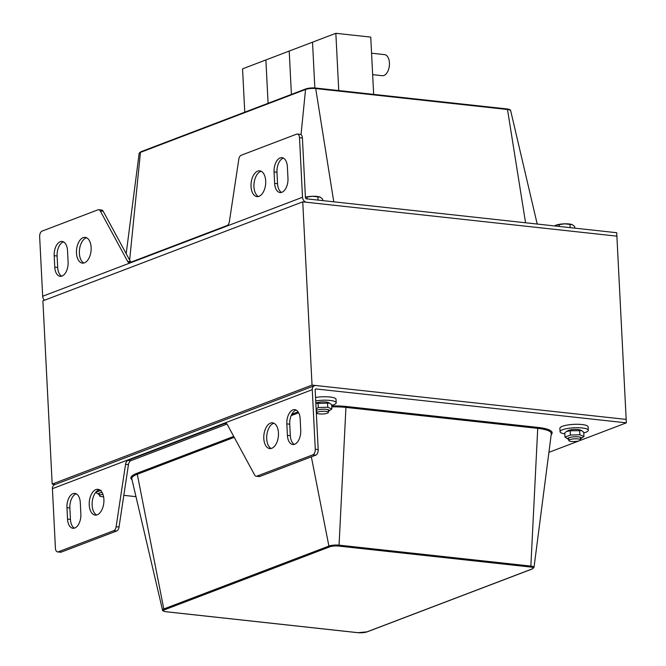 <?xml version="1.0" encoding="UTF-8"?>
<svg xmlns="http://www.w3.org/2000/svg" width="666" height="666" viewBox="0 0 666 666"><rect width="100%" height="100%" fill="white"/><g stroke="black" fill="none" stroke-linecap="round" stroke-linejoin="round"><path stroke-width="1" d="M299.5 137.712A4.712 2.639 -83.8 0 0 297.344 134.041L300.249 134.357A4.712 2.639 96.2 0 1 302.406 138.029L299.5 137.712L302.514 197.269A4.712 3.746 69.1 0 0 306.626 202.273L616.891 236.155L302.747 201.848L42.899 300.841L52.181 484.09L312.029 385.098L626.173 419.405L626.348 422.843L579.761 440.592M302.406 138.029L305.428 197.586A1.174 0.941 -110.9 0 0 306.452 198.834L616.716 232.725L616.891 236.155L626.173 419.405L315.909 385.522A4.712 3.746 69.1 0 0 314.46 385.706A4.712 3.746 69.1 0 0 312.262 389.685L315.276 449.234A4.712 2.639 -83.8 0 1 312.845 454.836L256.934 476.132A4.712 2.639 -83.8 0 1 256.194 476.24L259.099 476.556A4.712 2.639 96.2 0 0 259.84 476.456L256.934 476.132M302.747 201.848L312.029 385.098M55.303 484.432L52.181 484.09M296.195 410.09A11.78 6.602 -83.8 0 0 289.735 424.2L290.318 435.656A11.78 6.602 -83.8 0 0 294.28 444.38M286.83 423.884A11.78 6.602 96.2 0 1 294.772 409.64A11.78 6.602 96.2 0 1 300.158 418.806L300.732 430.261A11.78 6.602 96.2 0 1 292.79 444.513A11.78 6.602 96.2 0 1 287.412 435.339L286.83 423.884L289.735 424.2M99.401 489.751A12.954 7.268 -83.8 0 0 92.141 505.319A12.954 7.268 -83.8 0 0 96.645 514.985M89.236 505.003A12.954 7.268 96.2 0 1 97.969 489.327A12.954 7.268 96.2 0 1 103.788 502.997A12.954 7.268 96.2 0 1 95.155 515.084A12.954 7.268 96.2 0 1 89.236 505.003M312.262 389.685L52.414 488.678L55.428 548.235A4.712 2.639 -83.8 0 0 57.584 551.898A4.712 2.639 -83.8 0 0 58.325 551.798L113.769 530.677A4.712 2.639 -83.8 0 0 116.117 526.723L125.549 464.335A4.712 2.639 96.2 0 1 127.897 460.381L225 423.393A4.712 2.639 96.2 0 1 225.749 423.293A4.712 2.639 96.2 0 1 227.281 424.517L254.653 475.016A4.712 2.639 -83.8 0 0 256.194 476.24M226.989 424.059L130.802 460.705A4.712 2.639 -83.8 0 0 128.455 464.652L119.031 527.039A4.712 2.639 96.2 0 1 116.675 530.993L61.239 552.114A4.712 2.639 96.2 0 1 60.489 552.214L57.584 551.898M626.348 422.843L316.084 388.961A1.174 0.941 69.1 0 0 315.168 390.001L318.19 449.558A4.712 2.639 96.2 0 1 315.759 455.153L259.84 476.456M273.959 423.243A12.954 7.268 -83.8 0 0 266.708 438.811A12.954 7.268 -83.8 0 0 271.204 448.476M263.803 438.494A12.954 7.268 96.2 0 1 272.536 422.827A12.954 7.268 96.2 0 1 278.346 436.496A12.954 7.268 96.2 0 1 269.722 448.584A12.954 7.268 96.2 0 1 263.803 438.494M76.324 493.856A11.78 6.602 -83.8 0 0 69.863 507.967L70.446 519.422A11.78 6.602 -83.8 0 0 74.409 528.138M66.958 507.65A11.78 6.602 96.2 0 1 74.9 493.406A11.78 6.602 96.2 0 1 80.286 502.572L80.861 514.027A11.78 6.602 96.2 0 1 72.919 528.271A11.78 6.602 96.2 0 1 67.541 519.105L66.958 507.65L69.863 507.967M52.414 488.678A4.712 3.746 -110.9 0 1 54.612 484.698L314.46 385.706M135.981 496.661L123.818 495.338M579.179 440.817L548.901 452.347M63.561 241.883A11.78 6.602 -83.8 0 0 57.101 256.002L57.684 267.449A11.78 6.602 -83.8 0 0 61.647 276.174M68.099 262.054A11.78 6.602 96.2 0 1 60.156 276.307A11.78 6.602 96.2 0 1 54.77 267.133L54.196 255.677A11.78 6.602 96.2 0 1 62.138 241.433A11.78 6.602 96.2 0 1 67.516 250.607L68.099 262.054M261.197 171.279A12.954 7.268 -83.8 0 0 254.054 183.267A12.954 7.268 -83.8 0 0 258.441 196.512M265.692 180.944A12.954 7.268 96.2 0 1 256.959 196.612A12.954 7.268 96.2 0 1 251.14 182.95A12.954 7.268 96.2 0 1 259.773 170.854A12.954 7.268 96.2 0 1 265.692 180.944M297.344 134.041A4.712 2.639 -83.8 0 0 296.603 134.149L241.159 155.27A4.712 2.639 -83.8 0 0 238.811 159.216L229.379 221.603A4.712 2.639 96.2 0 1 227.031 225.558L129.928 262.554A4.712 2.639 96.2 0 1 129.187 262.654A4.712 2.639 96.2 0 1 127.647 261.43L100.275 210.931A4.712 2.639 -83.8 0 0 98.743 209.707A4.712 2.639 -83.8 0 0 97.994 209.807L42.083 231.11A4.712 2.639 -83.8 0 0 39.652 236.705L42.666 296.262L302.514 197.269M98.743 209.707L101.648 210.023A4.712 2.639 96.2 0 1 103.188 211.247L130.553 261.746A4.712 2.639 -83.8 0 0 130.852 262.204M86.63 237.779A12.954 7.268 -83.8 0 0 79.487 249.767A12.954 7.268 -83.8 0 0 83.874 263.012M91.125 247.444A12.954 7.268 96.2 0 1 82.393 263.12A12.954 7.268 96.2 0 1 76.582 249.45A12.954 7.268 96.2 0 1 85.206 237.362A12.954 7.268 96.2 0 1 91.125 247.444M283.433 158.117A11.78 6.602 -83.8 0 0 276.973 172.236L277.555 183.691A11.78 6.602 -83.8 0 0 281.518 192.407M287.97 178.297A11.78 6.602 96.2 0 1 280.028 192.541A11.78 6.602 96.2 0 1 274.642 183.366L274.067 171.92A11.78 6.602 96.2 0 1 282.009 157.667A11.78 6.602 96.2 0 1 287.387 166.841L287.97 178.297M44.539 300.216A4.712 3.746 -110.9 0 1 42.666 296.262M244.763 112.179L242.566 68.839L265.892 59.948L268.082 103.297L265.892 59.948L289.21 51.066L291.408 94.406L289.21 51.066L312.529 42.183L314.843 87.954L312.529 42.183L335.847 33.3L338.753 90.559M371.57 53.205L384.582 54.629A10.598 5.944 96.2 0 1 389.444 64.336A10.598 5.944 96.2 0 1 383.949 75.474A10.598 5.944 96.2 0 1 382.284 75.699L372.652 74.65M335.847 33.3L370.754 37.113L373.651 94.372M564.826 433.882A14.136 3.23 -2.9 0 1 560.056 431.726L559.89 428.296A14.136 3.23 -2.9 0 1 562.37 426.307A14.136 3.23 -2.9 0 1 578.113 424.292A14.136 3.23 -2.9 0 1 588.12 426.864L588.294 430.303A14.136 3.23 -2.9 0 1 583.766 432.925M560.056 431.726A14.136 3.23 -2.9 0 1 562.545 429.745A14.136 3.23 -2.9 0 1 578.288 427.73A14.136 3.23 -2.9 0 1 588.294 430.303M315.551 397.469A14.136 3.23 -2.9 0 1 336.03 399.334L336.197 402.764A14.136 3.23 -2.9 0 1 331.676 405.394M315.726 400.907A14.136 3.23 -2.9 0 1 336.197 402.764M317.699 412.112A5.886 1.34 177.1 0 0 316.666 412.945A5.886 1.34 177.1 0 0 322.619 413.986A5.886 1.34 177.1 0 0 328.43 412.346A5.886 1.34 177.1 0 0 324.259 411.272A5.886 1.34 177.1 0 0 317.699 412.112M305.403 197.169A9.424 2.148 -2.9 0 1 312.437 196.287L305.411 197.261M320.196 197.136L312.437 196.287A9.424 2.148 -2.9 0 1 320.196 197.136A9.424 2.148 -2.9 0 1 320.254 197.161L322.577 198.968L322.66 200.608M318.057 200.108L317.898 196.945M307.143 198.909L307.059 197.269M102.914 494.289A5.886 1.34 177.1 0 0 100.491 494.863A5.886 1.34 177.1 0 0 99.459 495.695A5.886 1.34 177.1 0 0 103.58 496.761M569.796 439.652A5.886 1.34 177.1 0 0 568.756 440.476A5.886 1.34 177.1 0 0 574.708 441.516A5.886 1.34 177.1 0 0 580.519 439.876A5.886 1.34 177.1 0 0 576.356 438.811A5.886 1.34 177.1 0 0 569.796 439.652M564.527 223.818L556.035 225.158A9.424 2.148 -2.9 0 1 564.527 223.818A9.424 2.148 -2.9 0 1 572.285 224.667L564.527 223.818M555.078 225.608A9.424 2.148 -2.9 0 1 555.144 225.566A9.424 2.148 -2.9 0 1 556.035 225.158L554.545 225.932M572.285 224.667A9.424 2.148 -2.9 0 1 572.344 224.692L574.666 226.498L574.75 228.138M570.146 227.639L569.988 224.475M559.24 226.448L559.157 224.8M580.469 438.836A6.835 1.557 177.1 0 0 580.819 438.661A6.835 1.557 177.1 0 0 574.467 436.788A6.835 1.557 177.1 0 0 568.348 439.294A6.835 1.557 177.1 0 0 568.706 439.435M566.508 431.51L567.907 430.694A6.835 1.557 -2.9 0 1 574.1 429.453A6.835 1.557 -2.9 0 1 580.377 430.07L581.701 430.661L570.163 430.76L566.508 431.51L564.776 432.808L564.993 437.121L570.379 435.065L579.853 434.781L583.949 436.546L580.819 438.661M568.348 439.294L564.993 437.121M583.949 436.546L583.732 432.242L581.701 430.661M579.853 434.781L579.636 430.469M570.379 435.065L570.163 430.76M328.38 411.305A6.835 1.557 177.1 0 0 328.721 411.13A6.835 1.557 177.1 0 0 325.175 409.249A6.835 1.557 177.1 0 0 316.208 410.481M315.834 403.155A6.835 1.557 -2.9 0 1 322.028 401.923A6.835 1.557 -2.9 0 1 328.288 402.53L329.612 403.13L315.851 403.371M316.134 409.057L318.281 407.534L327.764 407.251L331.859 409.016L328.721 411.13M331.859 409.016L331.643 404.712L329.612 403.13M327.764 407.251L327.547 402.938M318.281 407.534L318.065 403.221M102.006 492.34A6.835 1.557 177.1 0 0 99.043 494.513A6.835 1.557 177.1 0 0 99.409 494.647M95.696 492.34L101.082 490.284M99.043 494.513L95.729 492.374M287.412 435.339L290.318 435.656M61.239 552.114L58.325 551.798M315.759 455.153L312.845 454.836M318.19 449.558L315.276 449.234M225 423.393L226.448 423.551M127.897 460.381L130.802 460.705M125.549 464.335L128.455 464.652M116.117 526.723L119.031 527.039M116.675 530.993L113.769 530.677M67.541 519.105L70.446 519.422M316.084 388.961L315.426 389.21M357.734 632.65A0.899 0.499 -83.8 0 0 358.008 632.683L166.217 611.738A0.899 0.499 96.2 0 1 165.934 611.704M367.432 631.684A0.899 0.716 -110.9 0 1 366.933 631.876A6.427 1.465 -2.9 0 1 358.008 632.683M166.217 611.738A6.427 1.465 -2.9 0 1 164.56 609.773A0.899 0.716 -110.9 0 1 163.794 608.974A7.309 1.665 177.1 0 0 162.521 610.064C162.288 610.714 163.47 611.28 166.075 611.754L357.867 632.7L367.207 631.843L532.317 568.939A0.899 0.716 -110.9 0 1 532.042 568.972L366.933 631.876M164.56 609.773L329.67 546.869A0.899 0.716 -110.9 0 1 328.904 546.07L163.794 608.974L137.296 474.25A0.899 0.716 69.1 0 0 136.53 473.451A32.234 7.359 177.1 0 0 132.026 479.795M532.317 568.939L534.015 567.374A7.309 1.665 177.1 0 0 530.852 566.1A0.899 0.499 96.2 0 1 530.386 567.007A6.427 1.465 -2.9 0 1 532.042 568.972M329.67 546.869A6.427 1.465 -2.9 0 1 338.594 546.062A0.899 0.499 -83.8 0 0 339.061 545.154A7.309 1.665 177.1 0 0 328.904 546.07L311.347 456.834M551.182 434.69A32.234 7.359 177.1 0 0 538.195 427.447A0.899 0.499 -83.8 0 0 537.728 428.355L530.852 566.1L339.061 545.154L345.937 407.409L537.728 428.355A31.352 7.151 -2.9 0 1 551.298 433.824L534.015 567.374M338.594 546.062L530.386 567.007M538.195 427.447L346.403 406.501A0.899 0.499 -83.8 0 0 345.937 407.409A31.352 7.151 -2.9 0 0 331.751 406.876M346.403 406.501A32.234 7.359 177.1 0 0 331.701 405.952M162.521 610.064L131.835 478.946A31.352 7.151 -2.9 0 1 137.296 474.25L234.224 437.321M291.167 415.626L298.659 412.778M298.118 411.888L291.791 414.302M233.733 436.413L136.53 473.451M54.77 267.133L57.684 267.449M54.196 255.677L57.101 256.002M100.275 210.931L103.188 211.247M127.647 261.43L130.553 261.746M274.642 183.366L277.555 183.691M274.067 171.92L276.973 172.236M141.134 151.731A0.899 0.716 69.1 0 0 140.443 152.372L305.552 89.469A0.899 0.716 69.1 0 1 306.243 88.828A6.427 1.465 177.1 0 1 315.168 88.02A0.899 0.499 96.2 0 1 315.709 88.553L507.5 109.499A0.899 0.499 -83.8 0 0 506.959 108.966L315.451 88.045M525.566 222.769L507.5 109.499A7.309 1.665 -2.9 0 1 510.656 110.631L537.204 224.034M301.024 134.665L305.552 89.469A7.309 1.665 -2.9 0 1 315.709 88.553L333.774 201.823M510.656 110.631C510.764 109.907 509.582 109.349 507.101 108.949L315.309 88.004L305.969 88.861L140.859 151.765L139.161 153.33A7.309 1.665 -2.9 0 1 140.443 152.372L129.645 260.073M139.161 153.33L126.182 253.671M316.533 410.323L316.666 412.945M328.296 409.723L328.43 412.346M99.326 493.073L99.459 495.695M568.622 437.853L568.756 440.476M580.386 437.254L580.519 439.876"/></g></svg>
